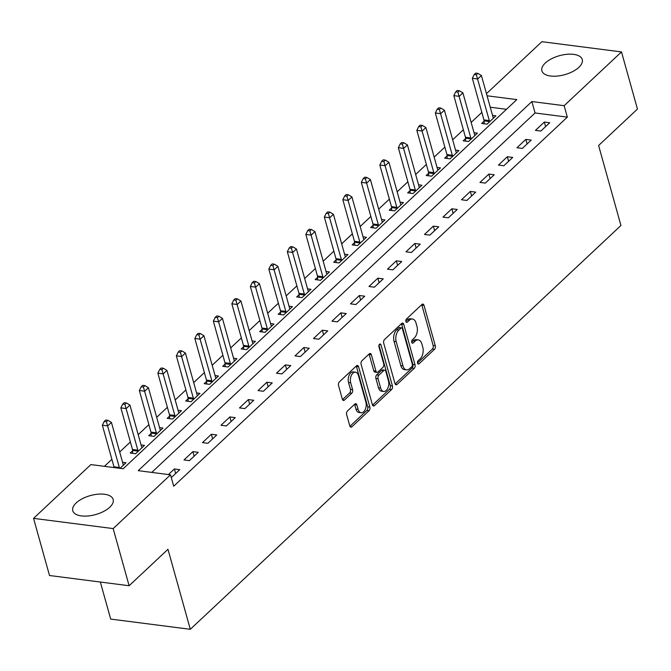 <?xml version="1.0" encoding="UTF-8"?>
<svg xmlns="http://www.w3.org/2000/svg" width="671" height="671" viewBox="0 0 671 671"><rect width="100%" height="100%" fill="white"/><g stroke="black" fill="none" stroke-linecap="round" stroke-linejoin="round"><path stroke-width="1.01" d="M417.572 363.204A1.845 1.09 97.3 0 0 418.352 364.085A1.845 1.09 97.3 0 0 419.031 363.825L434.464 349.348A2.642 1.56 97.3 0 0 435.286 345.741L424.013 305.355A2.642 1.56 97.3 0 0 422.898 304.106A2.642 1.56 97.3 0 0 421.933 304.475L406.5 318.951A1.845 1.09 97.3 0 0 405.921 321.476A1.845 1.09 97.3 0 0 406.701 322.348A1.845 1.09 97.3 0 0 407.381 322.088L409.377 320.218A8.446 4.991 97.3 0 1 412.455 319.019A8.446 4.991 97.3 0 1 416.028 323.036L416.968 326.4A8.446 4.991 97.3 0 1 414.326 337.941L412.329 339.811A1.845 1.09 97.3 0 0 411.751 342.336A1.845 1.09 97.3 0 0 412.531 343.216A1.845 1.09 97.3 0 0 413.202 342.956L415.198 341.086A8.446 4.991 97.3 0 1 418.285 339.887A8.446 4.991 97.3 0 1 421.849 343.904L422.789 347.268A8.446 4.991 97.3 0 1 420.147 358.809L418.15 360.679A1.845 1.09 97.3 0 0 417.572 363.204M76.184 502.931A20.969 9.847 164.4 0 1 97.731 494.208A20.969 9.847 164.4 0 1 113.164 499.45A20.969 9.847 164.4 0 1 109.75 507.242A20.969 9.847 164.4 0 1 88.203 515.965A20.969 9.847 164.4 0 1 72.77 510.723A20.969 9.847 164.4 0 1 76.184 502.931M545.297 63.032A20.969 9.847 164.4 0 1 566.844 54.309A20.969 9.847 164.4 0 1 582.277 59.551A20.969 9.847 164.4 0 1 578.863 67.343A20.969 9.847 164.4 0 1 557.316 76.066A20.969 9.847 164.4 0 1 541.883 70.832A20.969 9.847 164.4 0 1 545.297 63.032M347.469 410.971A2.642 1.56 97.3 0 0 346.639 414.577L349.801 425.9A2.642 1.56 97.3 0 0 350.925 427.159A2.642 1.56 97.3 0 0 351.881 426.79L369.025 410.711A2.642 1.56 97.3 0 0 369.847 407.104L358.574 366.718A2.642 1.56 97.3 0 0 357.458 365.469A2.642 1.56 97.3 0 0 356.494 365.838L339.358 381.908A2.642 1.56 97.3 0 0 338.528 385.515L342.353 399.203A2.642 1.56 97.3 0 0 343.468 400.461A2.642 1.56 97.3 0 0 344.424 400.084L351.763 393.206A2.642 1.56 97.3 0 0 352.594 389.599L350.698 382.814A7.062 4.169 97.3 0 1 351.31 375.5A7.062 4.169 97.3 0 1 355.479 372.17A7.062 4.169 97.3 0 1 358.465 375.525L365.888 402.114A7.062 4.169 97.3 0 1 365.267 409.427A7.062 4.169 97.3 0 1 361.107 412.757A7.062 4.169 97.3 0 1 358.121 409.402L356.88 404.974A2.642 1.56 97.3 0 0 355.764 403.716A2.642 1.56 97.3 0 0 354.8 404.093L347.469 410.971M486.467 93.655L541.883 41.694L621.497 51.919L637.45 109.063L598.607 145.49L620.943 225.49L190.304 629.306L167.968 549.306L129.117 585.733L113.164 528.589L33.55 518.364L90.895 464.584L123.17 468.735L516.813 99.61L487.062 95.785M621.497 51.919L564.152 105.691L531.877 101.547L138.234 470.665L170.509 474.816L113.164 528.589M170.509 474.816L173.697 486.24L567.339 117.123L564.152 105.691M394.976 383.544A2.642 1.56 97.3 0 0 396.1 384.802A2.642 1.56 97.3 0 0 397.056 384.424L414.2 368.354A2.642 1.56 97.3 0 0 415.022 364.747L403.749 324.361A2.642 1.56 97.3 0 0 402.634 323.103A2.642 1.56 97.3 0 0 401.669 323.481L384.533 339.551A2.642 1.56 97.3 0 0 383.703 343.158L394.976 383.544M391.612 389.532L374.468 405.603A2.642 1.56 97.3 0 1 373.512 405.98A2.642 1.56 97.3 0 1 372.388 404.722L361.115 364.336A2.642 1.56 97.3 0 1 361.946 360.73L369.276 353.852A2.642 1.56 97.3 0 1 370.241 353.483A2.642 1.56 97.3 0 1 371.357 354.733L375.928 371.113A2.642 1.56 97.3 0 0 377.043 372.371A2.642 1.56 97.3 0 0 378.008 371.994L382.873 367.431A2.642 1.56 97.3 0 0 383.703 363.825L378.939 346.773A1.845 1.09 97.3 0 1 379.098 344.86A1.845 1.09 97.3 0 1 380.189 343.988A1.845 1.09 97.3 0 1 380.977 344.869L392.434 385.926A2.642 1.56 97.3 0 1 391.612 389.532L389.457 389.255L372.539 405.125M567.339 117.123L535.064 112.971L151.755 472.409M544.34 122.055L535.466 130.384L540.843 131.071L549.725 122.743L544.34 122.055L545.615 126.601M525.846 139.4L516.964 147.729L522.34 148.417L531.222 140.088L525.846 139.4L527.112 143.946M507.343 156.746L498.469 165.074L503.846 165.762L512.728 157.433L507.343 156.746L508.618 161.292M488.849 174.091L479.966 182.42L485.351 183.108L494.225 174.779L488.849 174.091L490.115 178.637M470.346 191.436L461.472 199.765L466.848 200.453L475.731 192.132L470.346 191.436L471.621 195.982M451.851 208.782L442.969 217.11L448.354 217.798L457.228 209.478L451.851 208.782L453.118 213.328M433.349 226.127L424.475 234.456L429.851 235.144L438.733 226.823L433.349 226.127L434.623 230.673M414.854 243.472L405.972 251.801L411.357 252.497L420.231 244.169L414.854 243.472L416.121 248.018M396.36 260.826L387.477 269.146L392.854 269.843L401.736 261.514L396.36 260.826L397.626 265.364M377.857 278.171L368.975 286.492L374.359 287.188L383.233 278.859L377.857 278.171L379.123 282.717M359.362 295.517L350.48 303.837L355.856 304.533L364.739 296.205L359.362 295.517L360.629 300.063M340.86 312.862L331.986 321.183L337.362 321.879L346.244 313.55L340.86 312.862L342.126 317.408M322.365 330.207L313.483 338.536L318.859 339.224L327.742 330.895L322.365 330.207L323.632 334.754M303.862 347.553L294.988 355.882L300.365 356.569L309.247 348.241L303.862 347.553L305.137 352.099M285.368 364.898L276.486 373.227L281.87 373.915L290.744 365.586L285.368 364.898L286.634 369.444M266.865 382.244L257.991 390.572L263.368 391.26L272.25 382.94L266.865 382.244L268.14 386.79M248.371 399.589L239.488 407.918L244.873 408.605L253.747 400.285L248.371 399.589L249.637 404.135M229.868 416.934L220.994 425.263L226.37 425.951L235.253 417.63L229.868 416.934L231.143 421.48M211.373 434.28L202.491 442.608L207.876 443.296L216.75 434.976L211.373 434.28L212.64 438.826M192.879 451.625L183.997 459.954L189.373 460.65L198.255 452.321L192.879 451.625L194.145 456.171M171.29 477.609L179.753 469.666L174.376 468.979L168.429 474.548M481.853 112.409L471.159 122.424M463.351 129.755L452.665 139.778M444.856 147.1L434.162 157.123M426.353 164.445L415.668 174.468M407.859 181.791L397.165 191.814M389.356 199.136L378.67 209.159M370.862 216.481L360.168 226.504M352.359 233.827L341.673 243.85M333.864 251.172L323.179 261.195M315.362 268.517L304.676 278.54M296.867 285.863L286.181 295.886M278.364 303.208L267.679 313.231M259.87 320.562L249.184 330.585M241.375 337.907L230.681 347.93M222.873 355.253L212.187 365.276M204.378 372.598L193.684 382.621M185.875 389.943L175.19 399.966M167.381 407.289L156.687 417.312M148.878 424.634L138.192 434.657M130.384 441.979L119.698 452.002M111.881 459.325L104.424 466.328M506.479 109.298L490.258 107.217M484.076 121.216L481.669 123.472L487.054 124.16L495.928 115.831L492.539 115.395M465.582 138.561L463.175 140.818L468.551 141.506L477.433 133.177L474.045 132.749M447.079 155.907L444.672 158.163L450.056 158.851L458.93 150.53L455.542 150.094M428.584 173.252L426.177 175.508L431.554 176.196L440.436 167.876L437.047 167.44M410.082 190.598L407.674 192.854L413.059 193.542L421.933 185.221L418.545 184.785M391.587 207.943L389.18 210.199L394.556 210.887L403.439 202.567L400.05 202.13M373.084 225.288L370.677 227.544L376.062 228.241L384.936 219.912L381.547 219.476M354.59 242.634L352.183 244.89L357.559 245.586L366.441 237.257L363.053 236.821M336.096 259.979L333.688 262.235L339.065 262.931L347.947 254.603L344.55 254.166M317.593 277.324L315.185 279.581L320.562 280.277L329.444 271.948L326.056 271.512M299.098 294.67L296.691 296.934L302.067 297.622L310.95 289.293L307.561 288.857M280.595 312.015L278.188 314.28L283.573 314.967L292.447 306.639L289.058 306.202M262.101 329.369L259.694 331.625L265.07 332.313L273.953 323.984L270.564 323.548M243.598 346.714L241.191 348.97L246.576 349.658L255.45 341.329L252.061 340.902M225.104 364.059L222.697 366.316L228.073 367.003L236.955 358.683L233.567 358.247M206.601 381.405L204.194 383.661L209.578 384.349L218.452 376.028L215.064 375.592M188.106 398.75L185.699 401.006L191.076 401.694L199.958 393.374L196.569 392.938M169.604 416.095L167.196 418.352L172.581 419.048L181.455 410.719L178.067 410.283M151.109 433.441L148.702 435.697L154.078 436.393L162.961 428.064L159.572 427.628M132.615 450.786L130.208 453.042L135.584 453.739L144.466 445.41L141.069 444.974M122.575 462.319L125.963 462.755L120.017 468.333M100.348 582.034L110.69 619.081L190.304 629.306M129.117 585.733L49.503 575.508L33.55 518.364M535.064 112.971L531.877 101.547M174.376 468.979L175.643 473.516M418.285 339.887L416.129 339.61A8.446 4.991 97.3 0 0 413.051 340.809L415.198 341.086M411.692 342.076L413.051 340.809M412.455 319.019L410.3 318.742A8.446 4.991 97.3 0 0 407.222 319.941L409.377 320.218M405.863 321.216L407.222 319.941M417.513 362.944L432.309 349.071A2.642 1.56 97.3 0 0 433.139 345.464L421.858 305.079A2.642 1.56 97.3 0 0 421.715 304.684M395.127 383.946L412.044 368.077A2.642 1.56 97.3 0 0 412.875 364.47L401.594 324.085A2.642 1.56 97.3 0 0 401.451 323.682M411.726 366.71A1.845 1.09 97.3 0 0 412.304 364.185L402.407 328.731A1.845 1.09 97.3 0 0 401.627 327.859A1.845 1.09 97.3 0 0 400.948 328.119L398.842 330.09A8.446 4.991 97.3 0 0 396.2 341.631L402.969 365.863A8.446 4.991 97.3 0 0 406.534 369.88A8.446 4.991 97.3 0 0 409.62 368.681L411.726 366.71M401.627 327.859L399.471 327.582A1.845 1.09 97.3 0 0 398.8 327.842L400.948 328.119M406.534 369.88L404.387 369.604A8.446 4.991 97.3 0 1 400.813 365.586L394.045 341.354A8.446 4.991 97.3 0 1 396.695 329.813L398.8 327.842M377.043 372.371L374.896 372.095A2.642 1.56 97.3 0 1 373.781 370.837L369.201 354.456A2.642 1.56 97.3 0 0 369.058 354.053M378.981 345.171L390.287 385.649L392.434 385.926M380.675 388.106A7.062 4.169 97.3 0 0 383.661 391.47A7.062 4.169 97.3 0 0 387.83 388.14A7.062 4.169 97.3 0 0 388.45 380.826L385.833 371.457A2.642 1.56 97.3 0 0 384.718 370.199A2.642 1.56 97.3 0 0 383.753 370.577L378.889 375.139A2.642 1.56 97.3 0 0 378.058 378.746L380.675 388.106L378.519 387.83A7.062 4.169 97.3 0 0 381.505 391.193L383.661 391.47M384.718 370.199L382.562 369.922A2.642 1.56 97.3 0 0 381.598 370.3L383.753 370.577M378.519 387.83L375.911 378.469A2.642 1.56 97.3 0 1 376.733 374.863L381.598 370.3M389.457 389.255A2.642 1.56 97.3 0 0 390.287 385.649M361.107 412.757L358.951 412.48A7.062 4.169 97.3 0 1 355.965 409.125L354.733 404.697A2.642 1.56 97.3 0 0 354.582 404.294M355.479 372.17L353.332 371.893A7.062 4.169 97.3 0 0 349.163 375.223A7.062 4.169 97.3 0 0 348.543 382.537L350.698 382.814M342.495 399.606L349.616 392.929A2.642 1.56 97.3 0 0 350.438 389.323L348.543 382.537M349.952 426.303L366.869 410.434A2.642 1.56 97.3 0 0 367.7 406.827L356.418 366.441A2.642 1.56 97.3 0 0 356.276 366.047M493.52 118.096L493.37 117.87A2.692 1.585 -82.7 0 1 493.017 117.123L481.409 75.521L477.702 78.985L472.325 78.297L483.942 119.899A2.692 1.585 -82.7 0 1 484.076 120.855L484.118 123.783M476.368 74.766L477.853 73.382L475.697 73.105L474.221 74.489L476.368 74.766L489.318 120.587A2.692 1.585 -82.7 0 1 489.453 121.543L489.461 121.904M477.853 73.382L481.409 75.521M472.325 78.297L474.221 74.489M475.026 135.441L474.867 135.223A2.692 1.585 -82.7 0 1 474.523 134.468L462.906 92.866L459.207 96.33L453.831 95.643L465.439 137.245A2.692 1.585 -82.7 0 1 465.573 138.201L465.615 141.128M457.874 92.112L459.35 90.728L457.203 90.451L455.718 91.835L457.874 92.112L470.824 137.932A2.692 1.585 -82.7 0 1 470.95 138.889L470.958 139.249M459.35 90.728L462.906 92.866M453.831 95.643L455.718 91.835M456.523 152.787L456.372 152.569A2.692 1.585 -82.7 0 1 456.02 151.814L444.412 110.212L440.713 113.676L435.328 112.988L446.945 154.59A2.692 1.585 -82.7 0 1 447.079 155.546L447.121 158.473M439.379 109.457L440.855 108.073L438.7 107.796L437.224 109.18L439.379 109.457L452.321 155.278A2.692 1.585 -82.7 0 1 452.455 156.234L452.464 156.595M440.855 108.073L444.412 110.212M435.328 112.988L437.224 109.18M438.029 170.132L437.869 169.914A2.692 1.585 -82.7 0 1 437.526 169.159L425.909 127.557L422.21 131.03L416.834 130.333L428.45 171.935A2.692 1.585 -82.7 0 1 428.576 172.892L428.618 175.819M420.876 126.802L422.353 125.418L420.205 125.141L418.729 126.525L420.876 126.802L433.827 172.632A2.692 1.585 -82.7 0 1 433.961 173.579L433.961 173.94M422.353 125.418L425.909 127.557M416.834 130.333L418.729 126.525M419.526 187.477L419.375 187.259A2.692 1.585 -82.7 0 1 419.031 186.504L407.414 144.902L403.716 148.375L398.331 147.679L409.947 189.281A2.692 1.585 -82.7 0 1 410.082 190.237L410.124 193.164M402.382 144.156L403.858 142.764L401.711 142.487L400.226 143.879L402.382 144.156L415.324 189.977A2.692 1.585 -82.7 0 1 415.458 190.925L415.466 191.285M403.858 142.764L407.414 144.902M398.331 147.679L400.226 143.879M401.032 204.823L400.872 204.605A2.692 1.585 -82.7 0 1 400.528 203.85L388.912 162.248L385.213 165.72L379.836 165.024L391.453 206.626A2.692 1.585 -82.7 0 1 391.579 207.582L391.629 210.518M383.879 161.501L385.364 160.109L383.208 159.832L381.732 161.225L383.879 161.501L396.829 207.322A2.692 1.585 -82.7 0 1 396.964 208.27L396.964 208.631M385.364 160.109L388.912 162.248M379.836 165.024L381.732 161.225M382.529 222.168L382.378 221.95A2.692 1.585 -82.7 0 1 382.034 221.195L370.417 179.593L366.718 183.066L361.334 182.369L372.95 223.971A2.692 1.585 -82.7 0 1 373.084 224.928L373.126 227.863M365.385 178.847L366.861 177.454L364.714 177.178L363.229 178.57L365.385 178.847L378.335 224.668A2.692 1.585 -82.7 0 1 378.461 225.615L378.469 225.976M366.861 177.454L370.417 179.593M361.334 182.369L363.229 178.57M364.034 239.513L363.875 239.295A2.692 1.585 -82.7 0 1 363.531 238.54L351.914 196.939L348.215 200.411L342.839 199.715L354.456 241.317A2.692 1.585 -82.7 0 1 354.582 242.273L354.632 245.209M346.882 196.192L348.366 194.8L346.211 194.523L344.735 195.915L346.882 196.192L359.832 242.013A2.692 1.585 -82.7 0 1 359.966 242.969L359.966 243.33M348.366 194.8L351.914 196.939M342.839 199.715L344.735 195.915M345.54 256.859L345.38 256.641A2.692 1.585 -82.7 0 1 345.037 255.886L333.42 214.284L329.721 217.756L324.336 217.069L335.953 258.671A2.692 1.585 -82.7 0 1 336.087 259.618L336.129 262.554M328.387 213.537L329.864 212.145L327.716 211.868L326.232 213.261L328.387 213.537L341.338 259.358A2.692 1.585 -82.7 0 1 341.464 260.314L341.472 260.675M329.864 212.145L333.42 214.284M324.336 217.069L326.232 213.261M327.037 274.204L326.878 273.986A2.692 1.585 -82.7 0 1 326.534 273.231L314.917 231.629L311.218 235.102L305.842 234.414L317.458 276.016A2.692 1.585 -82.7 0 1 317.584 276.964L317.635 279.899M309.885 230.883L311.369 229.499L309.214 229.222L307.737 230.606L309.885 230.883L322.835 276.704A2.692 1.585 -82.7 0 1 322.969 277.66L322.969 278.02M311.369 229.499L314.917 231.629M305.842 234.414L307.737 230.606M308.543 291.55L308.383 291.331A2.692 1.585 -82.7 0 1 308.039 290.585L296.423 248.983L292.724 252.447L287.347 251.759L298.956 293.361A2.692 1.585 -82.7 0 1 299.09 294.309L299.132 297.245M291.39 248.228L292.866 246.844L290.719 246.567L289.235 247.951L291.39 248.228L304.34 294.049A2.692 1.585 -82.7 0 1 304.466 295.005L304.475 295.366M292.866 246.844L296.423 248.983M287.347 251.759L289.235 247.951M290.04 308.895L289.889 308.677A2.692 1.585 -82.7 0 1 289.536 307.93L277.92 266.328L274.221 269.792L268.845 269.105L280.461 310.707A2.692 1.585 -82.7 0 1 280.595 311.663L280.637 314.59M272.887 265.573L274.372 264.189L272.216 263.913L270.74 265.297L272.887 265.573L285.838 311.394A2.692 1.585 -82.7 0 1 285.972 312.35L285.98 312.711M274.372 264.189L277.92 266.328M268.845 269.105L270.74 265.297M271.545 326.249L271.386 326.022A2.692 1.585 -82.7 0 1 271.042 325.276L259.425 283.674L255.726 287.138L250.35 286.45L261.958 328.052A2.692 1.585 -82.7 0 1 262.093 329.008L262.135 331.935M254.393 282.919L255.869 281.535L253.722 281.258L252.237 282.642L254.393 282.919L267.343 328.74A2.692 1.585 -82.7 0 1 267.469 329.696L267.477 330.057M255.869 281.535L259.425 283.674M250.35 286.45L252.237 282.642M253.042 343.594L252.892 343.376A2.692 1.585 -82.7 0 1 252.539 342.621L240.931 301.019L237.224 304.483L231.847 303.795L243.464 345.397A2.692 1.585 -82.7 0 1 243.598 346.353L243.64 349.281M235.89 300.264L237.375 298.88L235.219 298.603L233.743 299.987L235.89 300.264L248.84 346.085A2.692 1.585 -82.7 0 1 248.975 347.041L248.983 347.402M237.375 298.88L240.931 301.019M231.847 303.795L233.743 299.987M234.548 360.939L234.389 360.721A2.692 1.585 -82.7 0 1 234.045 359.966L222.428 318.364L218.729 321.828L213.353 321.141L224.97 362.743A2.692 1.585 -82.7 0 1 225.095 363.699L225.137 366.626M217.396 317.609L218.872 316.226L216.725 315.949L215.248 317.333L217.396 317.609L230.346 363.43A2.692 1.585 -82.7 0 1 230.48 364.387L230.48 364.747M218.872 316.226L222.428 318.364M213.353 321.141L215.248 317.333M216.045 378.285L215.894 378.067A2.692 1.585 -82.7 0 1 215.55 377.312L203.934 335.71L200.235 339.182L194.85 338.486L206.467 380.088A2.692 1.585 -82.7 0 1 206.601 381.044L206.643 383.971M198.901 334.955L200.377 333.571L198.222 333.294L196.746 334.686L198.901 334.955L211.843 380.784A2.692 1.585 -82.7 0 1 211.977 381.732L211.986 382.093M200.377 333.571L203.934 335.71M194.85 338.486L196.746 334.686M197.551 395.63L197.391 395.412A2.692 1.585 -82.7 0 1 197.048 394.657L185.431 353.055L181.732 356.527L176.356 355.831L187.972 397.433A2.692 1.585 -82.7 0 1 188.098 398.389L188.148 401.325M180.398 352.309L181.883 350.916L179.727 350.639L178.251 352.032L180.398 352.309L193.349 398.129A2.692 1.585 -82.7 0 1 193.483 399.077L193.483 399.438M181.883 350.916L185.431 353.055M176.356 355.831L178.251 352.032M179.048 412.975L178.897 412.757A2.692 1.585 -82.7 0 1 178.553 412.002L166.936 370.4L163.238 373.873L157.853 373.177L169.469 414.779A2.692 1.585 -82.7 0 1 169.604 415.735L169.646 418.67M161.904 369.654L163.38 368.262L161.233 367.985L159.748 369.377L161.904 369.654L174.854 415.475A2.692 1.585 -82.7 0 1 174.98 416.423L174.988 416.783M163.38 368.262L166.936 370.4M157.853 373.177L159.748 369.377M160.554 430.321L160.394 430.103A2.692 1.585 -82.7 0 1 160.05 429.348L148.434 387.746L144.735 391.218L139.358 390.522L150.975 432.124A2.692 1.585 -82.7 0 1 151.101 433.08L151.151 436.016M143.401 386.999L144.886 385.607L142.73 385.33L141.254 386.722L143.401 386.999L156.351 432.82A2.692 1.585 -82.7 0 1 156.486 433.776L156.486 434.129M144.886 385.607L148.434 387.746M139.358 390.522L141.254 386.722M142.051 447.666L141.9 447.448A2.692 1.585 -82.7 0 1 141.556 446.693L129.939 405.091L126.24 408.564L120.855 407.876L132.472 449.478A2.692 1.585 -82.7 0 1 132.606 450.426L132.648 453.361M124.907 404.345L126.383 402.952L124.236 402.675L122.751 404.068L124.907 404.345L137.857 450.166A2.692 1.585 -82.7 0 1 137.983 451.122L137.991 451.482M126.383 402.952L129.939 405.091M120.855 407.876L122.751 404.068M123.556 465.011L123.397 464.793A2.692 1.585 -82.7 0 1 123.053 464.038L111.436 422.436L107.737 425.909L102.361 425.221L113.978 466.823A2.692 1.585 -82.7 0 1 114.104 467.57M106.404 421.69L107.888 420.298L105.733 420.021L104.257 421.413L106.404 421.69L119.354 467.511A2.692 1.585 -82.7 0 1 119.48 468.257M107.888 420.298L111.436 422.436M102.361 425.221L104.257 421.413M417.773 363.657L419.031 363.825M406.114 321.929L407.381 322.088M411.944 342.797L413.202 342.956M421.858 305.079L424.013 305.355M433.139 345.464L435.286 345.741M432.309 349.071L434.464 349.348M401.594 324.085L403.749 324.361M412.875 364.47L415.022 364.747M412.044 368.077L414.2 368.354M395.261 384.189L397.056 384.424M396.695 329.813L398.842 330.09M394.045 341.354L396.2 341.631M400.813 365.586L402.969 365.863M372.673 405.376L374.468 405.603M369.201 354.456L371.357 354.733M373.781 370.837L375.928 371.113M379.216 344.642L380.977 344.869M376.733 374.863L378.889 375.139M375.911 378.469L378.058 378.746M354.733 404.697L356.88 404.974M355.965 409.125L358.121 409.402M350.438 389.323L352.594 389.599M349.616 392.929L351.763 393.206M342.629 399.857L344.424 400.084M356.418 366.441L358.574 366.718M367.7 406.827L369.847 407.104M366.869 410.434L369.025 410.711M350.086 426.555L351.881 426.79M483.942 119.899L489.318 120.587M484.076 120.855L489.453 121.543M465.439 137.245L470.824 137.932M465.573 138.201L470.95 138.889M446.945 154.59L452.321 155.278M447.079 155.546L452.455 156.234M428.45 171.935L433.827 172.632M428.576 172.892L433.961 173.579M409.947 189.281L415.324 189.977M410.082 190.237L415.458 190.925M391.453 206.626L396.829 207.322M391.579 207.582L396.964 208.27M372.95 223.971L378.335 224.668M373.084 224.928L378.461 225.615M354.456 241.317L359.832 242.013M354.582 242.273L359.966 242.969M335.953 258.671L341.338 259.358M336.087 259.618L341.464 260.314M317.458 276.016L322.835 276.704M317.584 276.964L322.969 277.66M298.956 293.361L304.34 294.049M299.09 294.309L304.466 295.005M280.461 310.707L285.838 311.394M280.595 311.663L285.972 312.35M261.958 328.052L267.343 328.74M262.093 329.008L267.469 329.696M243.464 345.397L248.84 346.085M243.598 346.353L248.975 347.041M224.97 362.743L230.346 363.43M225.095 363.699L230.48 364.387M206.467 380.088L211.843 380.784M206.601 381.044L211.977 381.732M187.972 397.433L193.349 398.129M188.098 398.389L193.483 399.077M169.469 414.779L174.854 415.475M169.604 415.735L174.98 416.423M150.975 432.124L156.351 432.82M151.101 433.08L156.486 433.776M132.472 449.478L137.857 450.166M132.606 450.426L137.983 451.122M113.978 466.823L119.354 467.511"/></g></svg>
